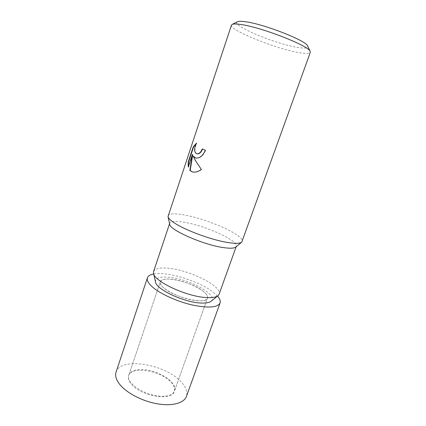 <?xml version="1.0" encoding="UTF-8"?>
<svg xmlns="http://www.w3.org/2000/svg" width="426" height="426" viewBox="0 0 426 426"><rect width="100%" height="100%" fill="white"/><g stroke="black" fill="none" stroke-linecap="round" stroke-linejoin="round"><path stroke-width="0.32" stroke-dasharray="2.13 1.6" d="M197.627 300.724C181.961 299.989 157.205 287.172 160.314 281.778C161.337 279.515 164.984 278.663 171.252 279.222C186.689 280.42 210.114 292.364 207.489 298.115C206.642 300.186 203.356 301.06 197.627 300.724M164.01 396.175C148.088 397.65 124.834 383.278 128.86 375.008C130.265 371.578 134.137 369.757 140.474 369.539C156.124 368.735 178.217 382.143 174.553 390.828C173.339 393.943 169.825 395.727 164.01 396.175M153.594 271.5C155.021 268.444 160.139 267.379 168.952 268.305C190.236 270.292 222.516 286.453 219.124 294.196M155.533 281.969C155.25 278.029 159.681 276.453 168.829 277.246C188.92 278.79 218.996 295.261 211.131 301.219M169.655 224.124L169.702 223.272C170.837 221.115 175.784 220.785 184.538 222.292C205.657 225.743 238.88 240.818 236.292 246.329L235.802 247.032M168.057 215.758C169.303 213.479 174.814 213.229 184.602 215.018C200.071 217.851 222.457 226.009 234.13 233.118C240.008 236.68 242.708 239.455 242.234 241.441M231.478 25.097C229.188 30.022 275.35 48.623 298.482 52.558C305.596 53.846 309.537 53.793 310.304 52.393M237.303 21.827C230.588 25.256 275.105 43.846 297.215 47.334C304.718 48.612 308.227 48.239 307.742 46.221M195.704 158.03L195.726 158.041C199.746 158.696 203.069 156.124 205.689 150.319L202.595 149.079M202.606 149.036L202.281 148.946M196.828 153.802C194.315 151.778 194.325 148.248 196.871 143.205L196.54 143.115M196.871 143.205L196.232 143.653M205.689 150.319L205.359 150.229M192.674 172.008C195.502 172.663 198.5 171.838 201.674 169.532C197.968 164.825 195.262 160.378 193.558 156.193M188.457 166.374L188.574 167.099L192.744 154.611M188.574 167.099L188.244 167.013M201.674 169.532L201.333 169.447M153.69 273.993C167.248 271.271 199.171 281.096 213.112 292.098L217.516 296.091M116.074 372.047C120.515 356.594 165.352 364.161 181.109 381.888C186.04 387.117 187.813 391.957 186.434 396.414M171.06 382.298C174.112 385.631 175.198 388.693 174.325 391.483C172.253 401.521 140.479 396.255 131.197 383.927C128.705 380.86 127.853 378.102 128.641 375.663C131.341 365.646 160.991 370.609 171.06 382.298M203.191 291.256C206.599 293.951 208.032 296.24 207.489 298.115C206.605 304.989 174.383 297.678 163.77 287.907C160.953 285.457 159.803 283.412 160.314 281.778C161.912 275.026 191.87 281.874 203.191 291.256M128.86 375.008L160.314 281.778L128.641 375.663M169.564 223.693L169.702 223.272M236.142 246.75L236.292 246.329M174.553 390.828L207.489 298.115L174.325 391.483"/><path stroke-width="0.64" d="M236.142 246.75L219.124 294.196L218.096 295.628C216.051 297.311 211.962 297.944 205.827 297.518C186.167 296.475 153.807 281.181 153.52 273.268L153.594 271.5L169.564 223.693M217.904 295.777L211.131 301.219C209.288 302.732 205.721 303.323 200.422 303.003C183.478 302.242 155.921 289.11 155.533 281.969L153.573 273.503M241.606 242.25L235.802 247.032C234.22 248.363 230.125 248.56 223.522 247.612C203.431 244.945 169.207 229.779 169.655 224.124L168.052 216.775M228.245 242.586C212.121 240.205 184.735 230.115 173.962 222.649C170.283 220.162 168.297 218.149 168.014 216.6L231.478 25.097L232.25 24.388C233.549 23.829 236.276 23.845 240.424 24.436C260.547 26.902 308.994 45.79 310.133 51.36L310.304 52.393L241.75 242.133C240.083 243.544 235.583 243.699 228.245 242.586M195.635 158.014L193.234 156.102L195.007 159.888L201.333 169.447C198.143 171.769 195.135 172.594 192.307 171.912L189.858 170.437L192.414 154.526L188.244 167.013L188.18 162.05L193.303 146.682L196.54 143.115C194 148.152 193.984 151.688 196.503 153.711L197.041 153.813C198.356 153.855 199.624 153.136 200.848 151.651L202.281 148.946L205.359 150.229C202.851 155.868 199.613 158.467 195.635 158.014M307.742 46.221L307.625 45.971C306.39 40.667 263.236 23.771 245.03 21.678C241.27 21.167 238.778 21.178 237.548 21.705L237.303 21.827M202.595 149.079L201.173 151.741C199.709 153.472 198.26 154.159 196.828 153.802L196.663 153.759M196.232 143.653L193.638 146.778L188.516 162.141L188.18 162.05M193.638 146.778L193.303 146.682M195.704 158.03L193.234 156.102M188.516 162.141L188.457 166.374M192.414 154.526L192.744 154.611L190.182 170.517L192.674 172.008M190.182 170.517L189.858 170.437M217.516 296.091C219.859 298.743 220.716 301.033 220.082 302.966C217.585 307.615 208.234 308.275 192.035 304.947C176.843 301.443 160.144 293.786 152.401 286.943C148.312 283.274 146.65 280.228 147.423 277.805C148.12 275.894 150.208 274.621 153.69 273.993M220.082 302.966L186.434 396.414C184.128 403.06 172.338 406.409 157.348 403.816C142.38 401.255 126.554 392.98 119.722 384.396C116.122 379.784 114.903 375.668 116.074 372.047L147.423 277.805M237.548 21.705L232.25 24.388M195.401 157.95L195.672 158.025M192.307 171.912L192.632 171.992M307.625 45.971L310.133 51.36"/></g></svg>
